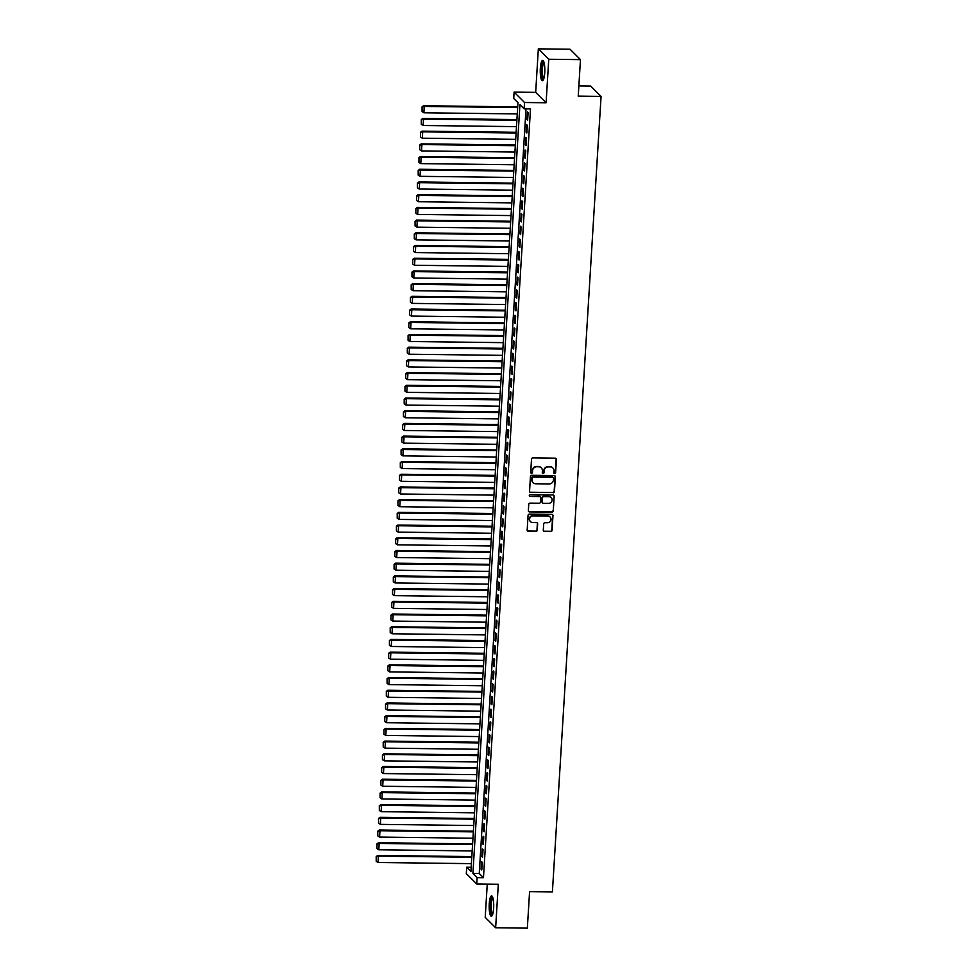 <?xml version="1.0" encoding="UTF-8"?>
<svg xmlns="http://www.w3.org/2000/svg" width="977" height="977" viewBox="0 0 977 977"><rect width="100%" height="100%" fill="white"/><g stroke="black" fill="none" stroke-linecap="round" stroke-linejoin="round"><path stroke-width="1.47" d="M554.68 473.552A0.892 0.855 134.9 0 0 555.608 472.685L556.414 459.434A1.282 1.221 134.9 0 0 555.241 458.176L532.844 457.908A1.282 1.221 134.9 0 0 531.512 459.129L530.706 472.392A0.892 0.855 134.9 0 0 531.525 473.271A0.892 0.855 134.9 0 0 532.453 472.404L532.55 470.694A4.091 3.896 134.9 0 1 536.788 466.75L538.645 466.774A4.091 3.896 134.9 0 1 542.394 470.816L542.284 472.526A0.892 0.855 134.9 0 0 543.102 473.405A0.892 0.855 134.9 0 0 544.03 472.55L544.128 470.829A4.091 3.896 134.9 0 1 548.353 466.896L550.222 466.908A4.091 3.896 134.9 0 1 553.971 470.951L553.861 472.673A0.892 0.855 134.9 0 0 554.68 473.552M553.983 473.149A0.892 0.855 134.9 0 0 555.327 472.404L556.133 459.153A1.282 1.221 134.9 0 0 555.913 458.384M530.829 472.868A0.892 0.855 134.9 0 0 532.172 472.123L532.55 470.694M542.406 473.015A0.892 0.855 134.9 0 0 543.749 472.27L544.128 470.829M493.641 908.244A10.149 2.272 -89.3 0 0 491.565 895.897A10.149 2.272 -89.3 0 0 489.245 903.859A10.149 2.272 -89.3 0 0 491.309 916.194A10.149 2.272 -89.3 0 0 493.641 908.244M544.739 72.75A10.149 2.272 -89.3 0 0 542.662 60.415A10.149 2.272 -89.3 0 0 540.342 68.378A10.149 2.272 -89.3 0 0 542.418 80.712A10.149 2.272 -89.3 0 0 544.739 72.75M543.297 530.242A1.282 1.221 134.9 0 0 544.47 531.5L550.759 531.573A1.282 1.221 134.9 0 0 552.078 530.34L552.982 515.624A1.282 1.221 134.9 0 0 551.81 514.366L529.4 514.097A1.282 1.221 134.9 0 0 528.081 515.319L527.177 530.047A1.282 1.221 134.9 0 0 528.349 531.305L535.946 531.403A1.282 1.221 134.9 0 0 537.265 530.169L537.643 523.867A1.282 1.221 134.9 0 0 536.483 522.61L532.709 522.561A3.419 3.249 134.9 0 1 529.888 517.969A3.419 3.249 134.9 0 1 533.124 515.88L547.877 516.064A3.419 3.249 134.9 0 1 550.698 520.656A3.419 3.249 134.9 0 1 547.462 522.732L545.007 522.707A1.282 1.221 134.9 0 0 543.688 523.941L543.297 530.242M477.13 877.627L476.739 883.977L466.322 873.585L466.701 867.234L470.926 871.447L517.957 102.67L513.731 98.457L514.11 92.107L524.539 102.5L524.148 108.85L519.923 104.637L472.905 873.414L477.13 877.627L483.468 877.7L530.499 108.936L524.148 108.85M580.472 59.634L548.756 59.243L538.339 48.85L570.043 49.241L580.472 59.634L578.237 96.161L601.063 96.442L552.408 891.891L529.583 891.622L527.348 928.15L495.644 927.759L498.307 884.246L476.739 883.977M538.339 48.85L535.677 92.375L546.094 102.768L548.756 59.243M546.094 102.768L524.539 102.5M553.129 492.787A1.282 1.221 134.9 0 0 554.447 491.553L555.351 476.837A1.282 1.221 134.9 0 0 554.179 475.579L531.769 475.298A1.282 1.221 134.9 0 0 530.45 476.532L529.558 491.248A1.282 1.221 134.9 0 0 530.719 492.518L552.848 492.506A1.282 1.221 134.9 0 0 554.167 491.272L555.07 476.556A1.282 1.221 134.9 0 0 554.851 475.787M554.167 496.231L553.263 510.947A1.282 1.221 134.9 0 1 551.944 512.18L529.534 511.911A1.282 1.221 134.9 0 1 528.362 510.641L528.752 504.352A1.282 1.221 134.9 0 1 530.071 503.118L539.157 503.228A1.282 1.221 134.9 0 0 540.476 501.995L540.733 497.818A1.282 1.221 134.9 0 0 539.573 496.548L530.108 496.438A0.892 0.855 134.9 0 1 529.375 495.241A0.892 0.855 134.9 0 1 530.218 494.692L552.994 494.973A1.282 1.221 134.9 0 1 554.167 496.231L553.263 510.947M487.254 884.112L485.215 917.366L495.644 927.759M527.629 120.232L528.105 112.611L527.397 111.915L526.933 119.536L527.629 120.232M526.859 132.945L527.324 125.325L526.615 124.616L526.151 132.237L526.859 132.945M526.078 145.646L526.542 138.026L525.846 137.33L525.37 144.95L526.078 145.646M525.296 158.359L525.773 150.739L525.064 150.031L524.6 157.651L525.296 158.359M524.527 171.06L524.991 163.44L524.283 162.744L523.819 170.364L524.527 171.06M523.745 183.774L524.209 176.153L523.513 175.445L523.049 183.065L523.745 183.774M522.976 196.475L523.44 188.854L522.732 188.158L522.268 195.779L522.976 196.475M522.194 209.188L522.658 201.567L521.95 200.859L521.486 208.48L522.194 209.188M521.413 221.889L521.877 214.268L521.181 213.572L520.717 221.193L521.413 221.889M520.643 234.602L521.107 226.969L520.399 226.273L519.935 233.894L520.643 234.602M519.862 247.303L520.326 239.683L519.63 238.974L519.153 246.607L519.862 247.303M519.08 260.016L519.556 252.384L518.848 251.687L518.384 259.308L519.08 260.016M518.311 272.717L518.775 265.097L518.066 264.388L517.602 272.021L518.311 272.717M517.529 285.431L517.993 277.798L517.297 277.102L516.821 284.722L517.529 285.431M516.748 298.132L517.224 290.511L516.515 289.803L516.051 297.435L516.748 298.132M515.978 310.845L516.442 303.212L515.734 302.516L515.27 310.136L515.978 310.845M515.197 323.546L515.661 315.925L514.964 315.217L514.488 322.85L515.197 323.546M514.427 336.259L514.891 328.626L514.183 327.93L513.719 335.551L514.427 336.259M513.646 348.96L514.11 341.339L513.401 340.631L512.937 348.264L513.646 348.96M512.864 361.673L513.328 354.04L512.632 353.344L512.168 360.965L512.864 361.673M512.095 374.374L512.559 366.754L511.85 366.045L511.386 373.678L512.095 374.374M511.313 387.087L511.777 379.455L511.069 378.758L510.605 386.379L511.313 387.087M510.531 399.788L511.008 392.168L510.299 391.459L509.835 399.092L510.531 399.788M509.762 412.502L510.226 404.869L509.518 404.173L509.054 411.793L509.762 412.502M508.98 425.203L509.444 417.582L508.748 416.874L508.272 424.507L508.98 425.203M508.199 437.916L508.675 430.283L507.967 429.587L507.503 437.207L508.199 437.916M507.429 450.617L507.893 442.996L507.185 442.288L506.721 449.921L507.429 450.617M506.648 463.33L507.112 455.697L506.416 455.001L505.939 462.622L506.648 463.33M505.878 476.031L506.342 468.41L505.634 467.702L505.17 475.335L505.878 476.031M505.097 488.744L505.561 481.111L504.853 480.415L504.388 488.036L505.097 488.744M504.315 501.445L504.779 493.825L504.083 493.116L503.619 500.749L504.315 501.445M503.546 514.158L504.01 506.526L503.302 505.83L502.837 513.45L503.546 514.158M502.764 526.859L503.228 519.239L502.52 518.531L502.056 526.163L502.764 526.859M501.983 539.573L502.447 531.94L501.751 531.244L501.286 538.864L501.983 539.573M501.213 552.274L501.677 544.653L500.969 543.945L500.505 551.578L501.213 552.274M500.432 564.987L500.896 557.354L500.2 556.658L499.723 564.279L500.432 564.987M499.65 577.688L500.126 570.067L499.418 569.359L498.954 576.992L499.65 577.688M498.881 590.389L499.345 582.768L498.636 582.072L498.172 589.693L498.881 590.389M498.099 603.102L498.563 595.481L497.867 594.773L497.391 602.394L498.099 603.102M497.317 615.803L497.794 608.183L497.085 607.486L496.621 615.107L497.317 615.803M496.548 628.516L497.012 620.896L496.304 620.187L495.84 627.808L496.548 628.516M495.766 641.217L496.231 633.597L495.534 632.901L495.07 640.521L495.766 641.217M494.997 653.931L495.461 646.31L494.753 645.602L494.289 653.222L494.997 653.931M494.215 666.632L494.68 659.011L493.971 658.315L493.507 665.935L494.215 666.632M493.434 679.345L493.898 671.724L493.202 671.016L492.738 678.636L493.434 679.345M492.664 692.046L493.129 684.425L492.42 683.729L491.956 691.35L492.664 692.046M491.883 704.759L492.347 697.138L491.651 696.43L491.175 704.051L491.883 704.759M491.101 717.46L491.578 709.839L490.869 709.143L490.405 716.764L491.101 717.46M490.332 730.173L490.796 722.553L490.088 721.844L489.624 729.465L490.332 730.173M489.55 742.874L490.014 735.254L489.318 734.557L488.842 742.178L489.55 742.874M488.769 755.587L489.245 747.967L488.537 747.258L488.073 754.879L488.769 755.587M487.999 768.288L488.463 760.668L487.755 759.972L487.291 767.592L487.999 768.288M487.218 781.002L487.682 773.381L486.986 772.673L486.509 780.293L487.218 781.002M486.448 793.703L486.912 786.082L486.204 785.386L485.74 793.006L486.448 793.703M485.667 806.416L486.131 798.795L485.422 798.087L484.958 805.707L485.667 806.416M484.885 819.117L485.349 811.496L484.653 810.8L484.189 818.421L484.885 819.117M484.116 831.83L484.58 824.209L483.871 823.501L483.407 831.122L484.116 831.83M483.334 844.531L483.798 836.91L483.09 836.214L482.626 843.835L483.334 844.531M482.553 857.244L483.029 849.611L482.32 848.915L481.856 856.536L482.553 857.244M526.017 108.874L479.243 873.487L483.468 877.7M481.539 861.616L481.075 869.249L481.783 869.945L482.247 862.325L481.539 861.616M601.063 96.442L590.633 86.049L578.86 85.903M471.183 867.295L466.701 867.234M535.677 92.375L514.11 92.107M479.243 873.487L472.905 873.414M526.933 119.536L527.678 119.548M526.151 132.237L526.896 132.249M525.37 144.95L526.127 144.962M524.6 157.651L525.345 157.663M523.819 170.364L524.564 170.377M523.049 183.065L523.794 183.078M522.268 195.779L523.013 195.791M521.486 208.48L522.231 208.492M520.717 221.193L521.462 221.205M519.935 233.894L520.68 233.906M519.153 246.607L519.898 246.619M518.384 259.308L519.129 259.32M517.602 272.021L518.347 272.033M516.821 284.722L517.578 284.734M516.051 297.435L516.796 297.435M515.27 310.136L516.015 310.149M514.488 322.85L515.245 322.85M513.719 335.551L514.464 335.563M512.937 348.264L513.682 348.264M512.168 360.965L512.913 360.977M511.386 373.678L512.131 373.678M510.605 386.379L511.35 386.391M509.835 399.092L510.58 399.092M509.054 411.793L509.799 411.805M508.272 424.507L509.029 424.507M507.503 437.207L508.248 437.22M506.721 449.921L507.466 449.921M505.939 462.622L506.697 462.634M505.17 475.335L505.915 475.335M504.388 488.036L505.133 488.048M503.619 500.749L504.364 500.749M502.837 513.45L503.582 513.462M502.056 526.163L502.801 526.163M501.286 538.864L502.031 538.877M500.505 551.578L501.25 551.578M499.723 564.279L500.48 564.291M498.954 576.992L499.699 576.992M498.172 589.693L498.917 589.705M497.391 602.394L498.148 602.406M496.621 615.107L497.366 615.119M495.84 627.808L496.585 627.82M495.07 640.521L495.815 640.533M494.289 653.222L495.034 653.234M493.507 665.935L494.252 665.948M492.738 678.636L493.483 678.649M491.956 691.35L492.701 691.362M491.175 704.051L491.919 704.063M490.405 716.764L491.15 716.776M489.624 729.465L490.369 729.477M488.842 742.178L489.599 742.19M488.073 754.879L488.818 754.891M487.291 767.592L488.036 767.604M486.509 780.293L487.267 780.305M485.74 793.006L486.485 793.019M484.958 805.707L485.703 805.72M484.189 818.421L484.934 818.433M483.407 831.122L484.152 831.134M482.626 843.835L483.371 843.847M481.856 856.536L482.601 856.548M481.075 869.249L481.82 869.261M552.726 467.873A4.091 3.896 134.9 0 0 549.941 466.627L550.222 466.908M543.847 470.548A4.091 3.896 134.9 0 1 548.073 466.615L549.941 466.627M541.148 467.727A4.091 3.896 134.9 0 0 538.364 466.493L538.645 466.774M532.27 470.413A4.091 3.896 134.9 0 1 536.495 466.469L538.364 466.493M529.766 492.017A1.282 1.221 134.9 0 0 530.438 492.237L552.848 492.506M553.519 478.193A0.892 0.855 134.9 0 0 552.701 477.301L533.039 477.069A0.892 0.855 134.9 0 0 532.111 477.924L532.001 479.731A4.091 3.896 134.9 0 0 535.738 483.774L549.184 483.945A4.091 3.896 134.9 0 0 553.409 480L553.519 478.193M553.129 477.423A0.892 0.855 134.9 0 0 552.42 477.02L552.701 477.301M532.966 482.54A4.091 3.896 134.9 0 1 531.72 479.451L531.83 477.643A0.892 0.855 134.9 0 1 532.758 476.788L552.42 477.02M528.581 511.411A1.282 1.221 134.9 0 0 529.253 511.63L551.663 511.899A1.282 1.221 134.9 0 0 552.982 510.666M540.244 496.768A1.282 1.221 134.9 0 0 539.292 496.267L530.108 496.438M548.585 503.338A3.419 3.249 134.9 0 0 551.211 497.586A3.419 3.249 134.9 0 0 549.001 496.67L543.798 496.609A1.282 1.221 134.9 0 0 542.479 497.843L542.223 502.019A1.282 1.221 134.9 0 0 543.395 503.277L548.585 503.338M551.065 497.452A3.419 3.249 134.9 0 0 548.72 496.389L549.001 496.67M542.443 502.789A1.282 1.221 134.9 0 1 541.942 501.738L542.198 497.562A1.282 1.221 134.9 0 1 543.517 496.328L548.72 496.389M553.886 495.95A1.282 1.221 134.9 0 0 553.666 495.18M549.941 516.845A3.419 3.249 134.9 0 0 547.596 515.783L547.877 516.064M530.364 521.498A3.419 3.249 134.9 0 1 532.844 515.6L547.596 515.783M527.397 530.804A1.282 1.221 134.9 0 0 528.068 531.024L535.665 531.122A1.282 1.221 134.9 0 0 536.984 529.888L537.362 523.587A1.282 1.221 134.9 0 0 537.155 522.817M543.517 531.012A1.282 1.221 134.9 0 0 544.189 531.219L550.478 531.293A1.282 1.221 134.9 0 0 551.797 530.059L552.701 515.343A1.282 1.221 134.9 0 0 552.481 514.574M517.7 106.884L423.566 105.736L424.262 106.432L517.651 107.568M517.26 113.93L423.884 112.782L422.076 111.598L422.064 106.872L422.076 111.598M422.345 107.152L424.262 106.432L423.884 112.782M422.064 106.872L423.566 105.736M543.578 79.345A8.781 1.966 90.7 0 1 541.649 68.683A8.781 1.966 90.7 0 1 543.798 61.82M544.018 62.528A8.134 1.82 -89.3 0 0 542.43 68.83A8.134 1.82 -89.3 0 0 543.823 78.636M543.2 60.708A10.088 2.259 -89.3 0 0 541.368 68.402A10.088 2.259 -89.3 0 0 542.956 80.432M492.481 914.826A8.781 1.966 90.7 0 1 490.503 907.682A8.781 1.966 90.7 0 1 491.956 897.68A8.781 1.966 90.7 0 1 492.689 897.301M492.921 898.022A8.134 1.82 -89.3 0 0 492.628 898.315A8.134 1.82 -89.3 0 0 491.26 906.717A8.134 1.82 -89.3 0 0 492.726 914.118M492.103 896.19A10.088 2.259 -89.3 0 0 491.883 896.446A10.088 2.259 -89.3 0 0 490.185 906.522A10.088 2.259 -89.3 0 0 491.858 915.913M516.918 119.585L422.785 118.437L423.493 119.145L516.87 120.281M516.491 126.631L423.102 125.496L421.295 124.311L421.295 119.585L421.295 124.311M421.575 119.866L423.493 119.145L423.102 125.496M421.295 119.585L422.785 118.437M516.137 132.298L422.003 131.15L422.711 131.846L516.1 132.982M515.709 139.345L422.32 138.197L420.525 137.012L420.513 132.286L420.525 137.012M420.794 132.567L422.711 131.846L422.32 138.197M420.513 132.286L422.003 131.15M515.367 144.999L421.234 143.851L421.93 144.559L515.319 145.695M514.928 152.046L421.551 150.91L419.744 149.725L419.731 144.999L419.744 149.725M420.012 145.28L421.93 144.559L421.551 150.91M419.731 144.999L421.234 143.851M514.586 157.712L420.452 156.564L421.16 157.26L514.549 158.396M514.158 164.759L420.769 163.611L418.962 162.426L418.962 157.7L418.962 162.426M419.243 157.981L421.16 157.26L420.769 163.611M418.962 157.7L420.452 156.564M513.804 170.413L419.67 169.265L420.379 169.974L513.768 171.109M513.377 177.46L419.988 176.324L418.193 175.139L418.18 170.413L418.193 175.139M418.461 170.694L420.379 169.974L419.988 176.324M418.18 170.413L419.67 169.265M513.035 183.126L418.901 181.978L419.609 182.675L512.986 183.81M512.595 190.173L419.218 189.025L417.411 187.84L417.399 183.114L417.411 187.84M417.68 183.395L419.609 182.675L419.218 189.025M417.399 183.114L418.901 181.978M512.253 195.827L418.119 194.679L418.828 195.388L512.217 196.524M511.826 202.874L418.437 201.738L416.642 200.554L416.629 195.827L416.642 200.554M416.91 196.108L418.828 195.388L418.437 201.738M416.629 195.827L418.119 194.679M511.472 208.541L417.35 207.393L418.046 208.089L511.435 209.225M511.044 215.587L417.655 214.439L415.86 213.255L415.848 208.528L415.86 213.255M416.129 208.809L418.046 208.089L417.655 214.439M415.848 208.528L417.35 207.393M510.702 221.242L416.568 220.094L417.277 220.802L510.653 221.938M510.275 228.288L416.886 227.153L415.078 225.968L415.066 221.242L415.078 225.968M415.359 221.523L417.277 220.802L416.886 227.153M415.066 221.242L416.568 220.094M509.921 233.955L415.787 232.807L416.495 233.503L509.884 234.639M509.493 241.001L416.104 239.853L414.309 238.669L414.297 233.943L414.309 238.669M414.578 234.224L416.495 233.503L416.104 239.853M414.297 233.943L415.787 232.807M509.151 246.656L415.017 245.508L415.713 246.216L509.102 247.352M508.712 253.702L415.323 252.567L413.527 251.382L413.515 246.656L413.527 251.382M413.796 246.937L415.713 246.216L415.323 252.567M413.515 246.656L415.017 245.508M508.37 259.369L414.236 258.221L414.944 258.917L508.321 260.053M507.942 266.416L414.553 265.268L412.746 264.083L412.746 259.357L412.746 264.083M413.027 259.638L414.944 258.917L414.553 265.268M412.746 259.357L414.236 258.221M507.588 272.07L413.454 270.922L414.163 271.63L507.552 272.766M507.161 279.117L413.772 277.981L411.976 276.796L411.964 272.07L411.976 276.796M412.245 272.351L414.163 271.63L413.772 277.981M411.964 272.07L413.454 270.922M506.819 284.783L412.685 283.635L413.381 284.331L506.77 285.467M506.379 291.83L413.002 290.682L411.195 289.497L411.183 284.771L411.195 289.497M411.464 285.052L413.381 284.331L413.002 290.682M411.183 284.771L412.685 283.635M506.037 297.484L411.903 296.336L412.612 297.032L506.001 298.18M505.61 304.531L412.221 303.395L410.413 302.211L410.413 297.484L410.413 302.211M410.694 297.765L412.612 297.032L412.221 303.395M410.413 297.484L411.903 296.336M505.256 310.197L411.122 309.037L411.83 309.746L505.219 310.881M504.828 317.232L411.439 316.096L409.644 314.912L409.632 310.185L409.644 314.912M409.913 310.466L411.83 309.746L411.439 316.096M409.632 310.185L411.122 309.037M504.486 322.898L410.352 321.751L411.048 322.447L504.437 323.595M504.047 329.945L410.67 328.809L408.862 327.625L408.85 322.898L408.862 327.625M409.131 323.179L411.048 322.447L410.67 328.809M408.85 322.898L410.352 321.751M503.705 335.599L409.571 334.452L410.279 335.16L503.668 336.296M503.277 342.646L409.888 341.51L408.081 340.326L408.081 335.599L408.081 340.326M408.362 335.88L410.279 335.16L409.888 341.51M408.081 335.599L409.571 334.452M502.923 348.313L408.801 347.165L409.497 347.861L502.886 349.009M502.496 355.359L409.107 354.224L407.311 353.039L407.299 348.313L407.311 353.039M407.58 348.594L409.497 347.861L409.107 354.224M407.299 348.313L408.801 347.165M502.154 361.014L408.02 359.866L408.728 360.574L502.105 361.71M501.726 368.06L408.337 366.925L406.53 365.74L406.517 361.014L406.53 365.74M406.798 361.295L408.728 360.574L408.337 366.925M406.517 361.014L408.02 359.866M501.372 373.727L407.238 372.579L407.946 373.275L501.335 374.423M500.945 380.774L407.556 379.638L405.76 378.453L405.748 373.727L405.76 378.453M406.029 374.008L407.946 373.275L407.556 379.638M405.748 373.727L407.238 372.579M500.603 386.428L406.469 385.28L407.165 385.988L500.554 387.124M500.163 393.475L406.774 392.339L404.979 391.154L404.966 386.428L404.979 391.154M405.247 386.709L407.165 385.988L406.774 392.339M404.966 386.428L406.469 385.28M499.821 399.141L405.687 397.993L406.395 398.689L499.772 399.837M499.394 406.188L406.005 405.052L404.197 403.867L404.185 399.141L404.197 403.867M404.478 399.422L406.395 398.689L406.005 405.052M404.185 399.141L405.687 397.993M499.039 411.842L404.905 410.694L405.614 411.402L499.003 412.538M498.612 418.889L405.223 417.753L403.428 416.568L403.416 411.842L403.428 416.568M403.696 412.123L405.614 411.402L405.223 417.753M403.416 411.842L404.905 410.694M498.27 424.555L404.136 423.407L404.832 424.103L498.221 425.251M497.83 431.602L404.454 430.466L402.646 429.282L402.634 424.555L402.646 429.282M402.915 424.836L404.832 424.103L404.454 430.466M402.634 424.555L404.136 423.407M497.488 437.256L403.354 436.108L404.063 436.817L497.452 437.952M497.061 444.303L403.672 443.167L401.865 441.983L401.865 437.256L401.865 441.983M402.145 437.537L404.063 436.817L403.672 443.167M401.865 437.256L403.354 436.108M496.707 449.97L402.573 448.822L403.281 449.518L496.67 450.666M496.279 457.016L402.89 455.88L401.095 454.696L401.083 449.97L401.095 454.696M401.364 450.25L403.281 449.518L402.89 455.88M401.083 449.97L402.573 448.822M495.937 462.671L401.803 461.523L402.5 462.231L495.889 463.367M495.498 469.717L402.121 468.581L400.314 467.397L400.301 462.671L400.314 467.397M400.582 462.951L402.5 462.231L402.121 468.581M400.301 462.671L401.803 461.523M495.156 475.384L401.022 474.236L401.73 474.932L495.119 476.08M494.728 482.43L401.339 481.295L399.532 480.11L399.532 475.384L399.532 480.11M399.813 475.652L401.73 474.932L401.339 481.295M399.532 475.384L401.022 474.236M494.374 488.085L400.24 486.937L400.949 487.645L494.338 488.781M493.947 495.131L400.558 493.996L398.763 492.811L398.75 488.085L398.763 492.811M399.031 488.366L400.949 487.645L400.558 493.996M398.75 488.085L400.24 486.937M493.605 500.798L399.471 499.65L400.179 500.346L493.556 501.494M493.165 507.845L399.788 506.709L397.981 505.524L397.969 500.786L397.981 505.524M398.25 501.067L400.179 500.346L399.788 506.709M397.969 500.786L399.471 499.65M492.823 513.499L398.689 512.351L399.398 513.059L492.787 514.195M492.396 520.546L399.007 519.41L397.212 518.225L397.199 513.499L397.212 518.225M397.48 513.78L399.398 513.059L399.007 519.41M397.199 513.499L398.689 512.351M492.042 526.212L397.92 525.064L398.616 525.76L492.005 526.908M491.614 533.259L398.225 532.123L396.43 530.938L396.418 526.2L396.43 530.938M396.699 526.481L398.616 525.76L398.225 532.123M396.418 526.2L397.92 525.064M491.272 538.913L397.138 537.765L397.847 538.474L491.223 539.609M490.845 545.96L397.456 544.824L395.648 543.639L395.636 538.913L395.648 543.639M395.929 539.194L397.847 538.474L397.456 544.824M395.636 538.913L397.138 537.765M490.491 551.626L396.357 550.478L397.065 551.175L490.454 552.323M490.063 558.673L396.674 557.537L394.879 556.353L394.867 551.614L394.879 556.353M395.148 551.895L397.065 551.175L396.674 557.537M394.867 551.614L396.357 550.478M489.721 564.327L395.587 563.179L396.283 563.888L489.672 565.024M489.282 571.374L395.905 570.238L394.097 569.054L394.085 564.327L394.097 569.054M394.366 564.608L396.283 563.888L395.905 570.238M394.085 564.327L395.587 563.179M488.94 577.041L394.806 575.893L395.514 576.589L488.891 577.737M488.512 584.087L395.123 582.951L393.316 581.767L393.316 577.028L393.316 581.767M393.597 577.309L395.514 576.589L395.123 582.951M393.316 577.028L394.806 575.893M488.158 589.742L394.024 588.594L394.732 589.302L488.121 590.438M487.731 596.788L394.342 595.652L392.546 594.468L392.534 589.742L392.546 594.468M392.815 590.023L394.732 589.302L394.342 595.652M392.534 589.742L394.024 588.594M487.389 602.455L393.255 601.307L393.951 602.003L487.34 603.151M486.949 609.501L393.572 608.353L391.765 607.181L391.753 602.443L391.765 607.181M392.033 602.724L393.951 602.003L393.572 608.353M391.753 602.443L393.255 601.307M486.607 615.156L392.473 614.008L393.181 614.716L486.57 615.852M486.18 622.202L392.791 621.067L390.983 619.882L390.983 615.156L390.983 619.882M391.264 615.437L393.181 614.716L392.791 621.067M390.983 615.156L392.473 614.008M485.825 627.869L391.692 626.721L392.4 627.417L485.789 628.553M485.398 634.916L392.009 633.768L390.214 632.595L390.202 627.857L390.214 632.595M390.482 628.138L392.4 627.417L392.009 633.768M390.202 627.857L391.692 626.721M485.056 640.57L390.922 639.422L391.63 640.13L485.007 641.266M484.616 647.617L391.24 646.481L389.432 645.296L389.42 640.57L389.432 645.296M389.701 640.851L391.63 640.13L391.24 646.481M389.42 640.57L390.922 639.422M484.274 653.283L390.141 652.135L390.849 652.831L484.238 653.967M483.847 660.33L390.458 659.182L388.663 658.009L388.651 653.271L388.663 658.009M388.931 653.552L390.849 652.831L390.458 659.182M388.651 653.271L390.141 652.135M483.493 665.984L389.371 664.836L390.067 665.545L483.456 666.68M483.065 673.031L389.676 671.895L387.881 670.711L387.869 665.984L387.881 670.711M388.15 666.265L390.067 665.545L389.676 671.895M387.869 665.984L389.371 664.836M482.723 678.697L388.59 677.549L389.298 678.246L482.675 679.381M482.296 685.744L388.907 684.596L387.1 683.424L387.087 678.685L387.1 683.424M387.38 678.966L389.298 678.246L388.907 684.596M387.087 678.685L388.59 677.549M481.942 691.398L387.808 690.25L388.516 690.959L481.905 692.095M481.514 698.445L388.125 697.309L386.33 696.125L386.318 691.398L386.33 696.125M386.599 691.679L388.516 690.959L388.125 697.309M386.318 691.398L387.808 690.25M481.172 704.112L387.039 702.964L387.735 703.66L481.124 704.796M480.733 711.158L387.344 710.01L385.549 708.826L385.536 704.099L385.549 708.826M385.817 704.38L387.735 703.66L387.344 710.01M385.536 704.099L387.039 702.964M480.391 716.813L386.257 715.665L386.965 716.373L480.342 717.509M479.963 723.859L386.574 722.724L384.767 721.539L384.767 716.813L384.767 721.539M385.048 717.094L386.965 716.373L386.574 722.724M384.767 716.813L386.257 715.665M479.609 729.526L385.475 728.378L386.184 729.074L479.573 730.21M479.182 736.573L385.793 735.425L383.998 734.24L383.985 729.514L383.998 734.24M384.266 729.795L386.184 729.074L385.793 735.425M383.985 729.514L385.475 728.378M478.84 742.227L384.706 741.079L385.402 741.787L478.791 742.923M478.4 749.274L385.023 748.138L383.216 746.953L383.204 742.227L383.216 746.953M383.485 742.508L385.402 741.787L385.023 748.138M383.204 742.227L384.706 741.079M478.058 754.94L383.924 753.792L384.633 754.488L478.022 755.624M477.631 761.987L384.242 760.839L382.434 759.654L382.434 754.928L382.434 759.654M382.715 755.209L384.633 754.488L384.242 760.839M382.434 754.928L383.924 753.792M477.277 767.641L383.143 766.493L383.851 767.201L477.24 768.337M476.849 774.688L383.46 773.552L381.665 772.367L381.653 767.641L381.665 772.367M381.934 767.922L383.851 767.201L383.46 773.552M381.653 767.641L383.143 766.493M476.507 780.354L382.373 779.206L383.069 779.902L476.458 781.038M476.068 787.401L382.691 786.253L380.883 785.068L380.871 780.342L380.883 785.068M381.152 780.623L383.069 779.902L382.691 786.253M380.871 780.342L382.373 779.206M475.726 793.055L381.592 791.907L382.3 792.616L475.689 793.751M475.298 800.102L381.909 798.966L380.102 797.782L380.102 793.055L380.102 797.782M380.383 793.336L382.3 792.616L381.909 798.966M380.102 793.055L381.592 791.907M474.944 805.769L380.822 804.621L381.518 805.317L474.907 806.452M474.517 812.815L381.128 811.667L379.332 810.483L379.32 805.756L379.332 810.483M379.601 806.037L381.518 805.317L381.128 811.667M379.32 805.756L380.822 804.621M474.175 818.47L380.041 817.322L380.749 818.03L474.126 819.166M473.747 825.516L380.358 824.38L378.551 823.196L378.539 818.47L378.551 823.196M378.82 818.75L380.749 818.03L380.358 824.38M378.539 818.47L380.041 817.322M473.393 831.183L379.259 830.035L379.968 830.731L473.356 831.867M472.966 838.229L379.577 837.081L377.781 835.897L377.769 831.171L377.781 835.897M378.05 831.451L379.968 830.731L379.577 837.081M377.769 831.171L379.259 830.035M472.624 843.884L378.49 842.736L379.186 843.444L472.575 844.58M472.184 850.93L378.795 849.795L377 848.61L376.988 843.884L377 848.61M377.269 844.165L379.186 843.444L378.795 849.795M376.988 843.884L378.49 842.736M471.842 856.597L377.708 855.449L378.417 856.145L471.793 857.281M471.415 863.644L378.026 862.496L376.218 861.311L376.206 856.585L376.218 861.311M376.499 856.866L378.417 856.145L378.026 862.496M376.206 856.585L377.708 855.449"/></g></svg>
